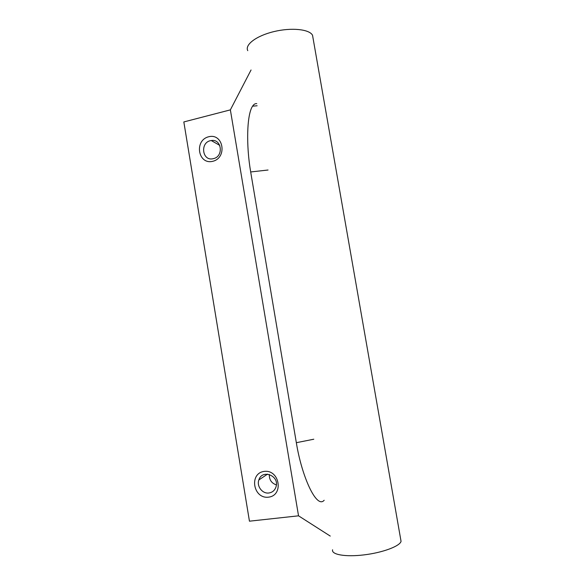 <?xml version="1.0" encoding="UTF-8"?>
<svg xmlns="http://www.w3.org/2000/svg" width="585" height="585" viewBox="0 0 585 585"><rect width="100%" height="100%" fill="white"/><g stroke="black" fill="none" stroke-linecap="round" stroke-linejoin="round"><path stroke-width="0.88" d="M324.17 500.263C316.551 509.308 301.655 476.175 296.339 442.699L250.687 171.961C246.146 145.833 246.695 114.857 252.574 106.177C253.817 104.284 255.214 103.435 256.771 103.633M313.085 38.405L312.536 35.261C309.465 29.228 291.447 27.327 273.926 31.597C256.362 35.787 244.581 44.774 247.769 50.668M400.666 539.121L401.054 541.352C399.826 546.229 382.575 552.679 363.987 554.887C345.384 557.161 331.132 554.587 332.587 549.768M251.053 69.988L230.366 109.87L183.829 121.943L249.444 521.184L298.533 515.824L230.366 109.87M330.254 536.079L298.533 515.824M268.493 497.17C284.039 495.495 279.652 469.294 264.215 471.408C248.844 473.221 253.1 499.078 268.493 497.17M212.735 161.306C227.609 157.84 223.433 132.883 208.662 136.766C193.957 140.341 198.015 164.977 212.735 161.306M269.327 474.457C269.144 479.722 271.498 483.203 276.383 484.906M213.393 158.645L213.481 158.623C223.931 156.451 221.715 138.55 211.251 140.554C199.668 141.826 202.015 161.804 213.393 158.645M268.924 492.979C272.5 492.394 274.877 490.325 276.047 486.757C279.637 475.678 262.073 468.834 258.855 479.963C256.471 486.245 262.446 494.011 268.924 492.979M296.339 442.699L313.794 439.218M250.687 171.961L268.047 170.016M257.129 105.761L252.574 106.177M312.536 35.261L401.054 541.352M211.251 140.554L219.792 145.394M258.855 479.963L267.55 474.128"/></g></svg>
